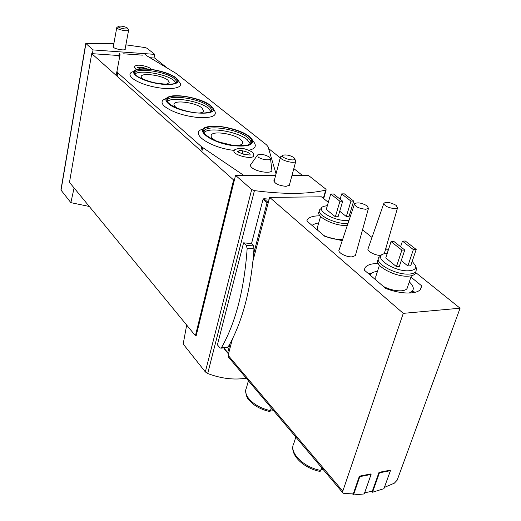 <?xml version="1.0" encoding="UTF-8"?>
<svg xmlns="http://www.w3.org/2000/svg" width="521" height="521" viewBox="0 0 521 521"><rect width="100%" height="100%" fill="white"/><g stroke="black" fill="none" stroke-linecap="round" stroke-linejoin="round"><path stroke-width="0.78" d="M85.763 43.406L60.918 189.976L70.869 202.649L89.286 206.466M186.681 325.071L183.184 344.029L205.346 371.916L207.69 373.518C221.099 378.585 233.949 380.148 246.244 378.194M352.587 493.915L353.466 494.95L359.803 476.637L371.082 474.442L370.665 473.973L359.392 476.168L353.258 493.908L343.873 493.459L342.857 492.879L342.792 491.179L403.274 313.355L460.082 308.211L397.158 480.186L394.338 483.175L384.387 487.402M371.76 491.336L372.535 492.221L379.431 472.814L390.424 470.671L390.001 470.216L379.014 472.352L372.32 491.199L364.622 492.807M74.08 187.951L70.869 202.649M195.421 335.719L233.597 179.96L234.411 179.96L196.196 335.648L195.421 335.719L69.482 182.35L91.722 53.63L92.399 53.676L93.051 49.918L85.77 43.367L113.852 43.705M291.968 175.466L308.556 175.505L325.788 189.084L326.172 189.839L325.71 190.113C307.82 194.281 284.062 194.444 254.424 190.614L251.695 189.553L235.544 175.336L275.622 175.434M234.411 179.96L235.544 175.336M125.88 44.845L145.079 47.561L146.955 48.219L154.757 54.366L93.051 49.918M149.996 57.707L154.034 57.987L154.757 54.366M243.594 242.825L246.277 245.45L247.162 248.471C244.245 289.578 235.687 322.642 221.477 347.657L220.943 348.184L219.855 347.781L217.4 344.869L243.594 242.825L251.519 243.613L263.079 199.211L263.854 198.69L267.748 202.102L268.426 202.096L269.663 197.387L403.274 313.355M251.519 243.613L253.134 245.17L254.02 248.185L253.623 253.838L267.045 202.702L267.748 202.102M224.779 349.415L224.356 349.09L224.388 347.833M269.194 199.172L263.854 198.69M154.034 57.987L154.665 58.033L167.228 68.017M228.504 357.139L228.12 355.315L228.595 353.525L227.794 353.166L227.716 352.522L230.087 343.502L228.133 346.979L227.163 347.553M295.811 437.028L293.89 443.273C288.53 452.02 303.085 467.252 320.689 470.424L321.49 467.975L321.958 468.066M321.04 469.349L323.235 469.577M320.689 470.424L319.985 471.407M248.406 380.76L246.394 388.054C242.33 395.55 254.938 407.663 270.484 410.555L271.167 408.21L271.604 408.295M270.673 409.916L273.238 410.235M270.484 410.555L269.924 411.577M401.248 260.63L407.878 265.957L410.704 265.788L416.194 249.455L405.273 241.002L402.453 241.119L400.603 246.733M387.292 253.206L383.463 253.935C372.287 257.263 394.547 272.092 409.219 270.738C414.013 270.327 416.181 268.758 415.725 266.023L412.209 261.327M396.442 266.628L399.314 266.459L404.765 250.002L393.915 241.477L391.05 241.594L385.768 257.921L396.442 266.628L401.88 250.139L404.765 250.002M339.731 211.233L346.322 216.528L349.044 216.456L353.674 201.06L344.388 193.864L341.672 193.89L340.115 199.185M327.364 205.593L323.528 206.427C314.704 209.585 333.74 221.197 346.993 220.474L349.031 220.318M351.428 213.154L350.307 212.255M335.348 216.788L338.103 216.723L342.694 201.217L333.479 193.968L330.724 193.994L326.27 209.383L335.348 216.788L339.926 201.256L342.694 201.217M354.417 204.186L339.164 249.865C337.08 252.333 346.263 257.328 352.111 256.853L355.407 255.544L355.589 254.893M397.543 207.853L396.201 205.411C390.971 202.48 386.875 201.725 383.918 203.144C384.374 205.99 388.067 207.84 394.996 208.693L397.543 207.853L384.316 253.571M383.749 203.633L368.184 248.458C366.094 250.835 375.374 255.85 381.079 255.381M460.082 308.211L415.654 272.516M388.184 250.445L385.781 248.51M372.007 237.446L362.525 229.826M328.308 202.337L321.424 196.808L269.663 197.387M320.05 215.837C313.264 215.785 308.992 217.12 307.234 219.849L306.817 220.937L325.071 236.56L342.238 240.669M410.932 277.087L421.665 285.827L420.766 289.005C417.354 294.521 400.629 294.352 385.729 288.439L364.264 270.08L365.026 267.768C367.051 264.909 371.46 263.489 378.239 263.515M228.595 353.525L232.418 338.995M252.998 260.741L268.426 202.096M311.701 225.118L313.088 224.916M420.421 289.448L421.665 285.827M368.347 273.571L371.844 273.024M412.71 290.64L414.807 292.385M318.689 223.001C315.531 223.366 313.421 224.258 312.366 225.691M323.841 235.499C329.422 238.208 334.951 239.536 340.415 239.478L342.714 239.23M320.584 216.436L317.367 227.586L317.328 229.93M319.34 210.888L319.119 211.656C315.355 216.475 334.365 226.192 346.55 225.482L347.318 225.45M321.633 208.12L319.679 209.709C315.921 214.502 334.957 224.199 347.142 223.516L347.976 223.476M409.226 293.056L412.619 290.77C414.136 288.295 413.029 285.339 409.298 281.907M377.458 271.395C373.824 271.767 371.414 272.822 370.236 274.554L369.995 274.984M383.463 286.498C389.721 289.611 395.713 291.044 401.43 290.809C404.263 290.575 406.139 289.813 407.064 288.523L407.559 287.058M379.438 265.248L375.797 276.56L375.817 279.959M378.285 259.1L378.135 259.562C373.199 265.209 395.393 277.446 408.685 276.13C412.02 275.889 414.221 275.036 415.296 273.577L415.869 271.897M380.988 255.818L378.8 257.504C373.87 263.125 396.097 275.335 409.395 274.039C412.73 273.799 414.931 272.952 415.999 271.5L416.39 268.543M365.716 209.273L368.464 208.348L367.214 205.919C361.893 202.89 357.686 202.141 354.593 203.672C354.996 206.576 358.702 208.446 365.716 209.273M341.672 193.89L350.946 201.099L346.322 216.528M350.946 201.099L353.674 201.06M330.724 193.994L339.926 201.256M402.453 241.119L413.355 249.592L407.878 265.957M413.355 249.592L416.194 249.455M391.05 241.594L401.88 250.139M379.014 472.352L379.431 472.814M390.424 470.671L383.931 488.672L372.535 492.221M359.392 476.168L359.803 476.637M371.082 474.442L364.231 493.934L353.466 494.95M289.637 184.082L289.669 185.183L286.042 186.355C278.553 185.541 274.521 183.607 273.948 180.559L274.404 180.064M91.722 53.63L233.597 179.96M251.278 143.522L250.738 143.014M268.595 148.557L280.252 157.824M293.824 168.602L302.493 175.492M92.399 53.676L119.902 55.604M125.177 48.603L125.32 49.163C124.923 51.227 112.093 48.479 113.096 46.538L113.402 46.206M253.623 253.838C250.432 290.295 242.591 320.181 230.087 343.502M118.371 26.454L116.782 27.535C115.838 29.28 128.27 31.97 128.628 30.101L127.521 28.245M127.196 27.893C124.415 26.434 121.595 25.881 118.736 26.219C115.447 27.489 129.377 30.511 127.424 28.101L127.196 27.893M282.662 155.642L280.519 156.828C278.481 159.739 294.515 164.415 295.804 161.276L294.521 158.384M293.694 157.479C290.568 155.538 287.279 154.717 283.828 155.024C276.892 156.919 297.55 162.93 294.313 158.071L293.694 157.479M147.065 68.941C143.197 67.248 140.025 66.799 137.544 67.593M150.843 69.319C152.744 67.886 135.453 62.22 134.405 67.202L136.684 69.547M238.605 152.314L238.97 150.816L240.233 150.152L242.851 150.888C247.709 151.93 250.152 153.311 250.165 155.037L244.115 154.411C238.572 152.308 236.371 151.311 237.524 151.435L237.55 151.618M253.707 155.577L253.597 155.987C252.151 160.097 231.702 154.548 234.105 150.706L234.756 149.664C237.797 148.407 240.897 148.088 244.056 148.706C255.752 152.21 253.48 154.49 253.597 155.987M246.426 154.802L242.187 153.597L242.851 150.888L238.97 150.816L237.609 151.52M243.19 175.356L243.717 175.356M243.268 175.036L201.699 146.87L117.739 72.777L116.945 71.299L120.064 54.744L119.309 53.416L118.801 56.19M123.601 53.813L142.409 55.148M144.538 53.884L147.254 56.066L176.639 73.715L266.531 144.858L268.061 146.759L276.052 173.806M133.044 71.664C124.415 74.34 134.854 82.663 152.536 86.603C170.159 90.674 184.74 88.056 179.432 82.214L177.778 79.85M248.966 150.263C255.218 148.745 256.833 145.997 253.812 142.031L252.242 139.719M203.229 129.013C188.302 132.516 209.566 147.814 234.235 150.406M212.679 107.899L214.307 110.25C217.667 115.61 212.548 118.065 198.95 117.622C184.037 116.02 172.594 112.295 164.623 106.46C160.755 102.839 161.223 100.214 166.03 98.573M271.838 169.853L271.864 170.074C272.6 174.06 256.781 172.171 251.884 167.658C250.295 166.258 250.015 165.111 251.044 164.219L257.27 155.408M258.162 157.003C261.21 159.726 270.94 160.93 270.503 158.54L269.546 157.153C265.052 154.555 261.073 153.812 257.615 154.926L258.162 157.003M137.909 67.834L140.729 67.352L146.603 68.909M210.36 105.346C202.695 98.795 178.117 93.526 169.364 96.587C165.15 98.026 164.76 100.325 168.198 103.49C179.55 114.079 221.972 117.127 211.988 106.903L210.36 105.346M249.383 136.548C241.015 129.475 216.743 123.952 207.045 126.935C193.415 129.879 212.281 143.464 234.19 145.776C249.207 146.922 254.951 144.506 251.428 138.521L249.383 136.548M175.87 77.766C170.133 72.947 152.536 68.316 141.959 68.824L136.235 69.69C128.667 72.035 137.935 79.309 153.467 82.774C168.954 86.356 181.836 84.128 177.186 79.016L175.87 77.766M198.716 113.09C201.484 112.849 203.118 112.197 203.626 111.136L202.07 108.036C196.183 102.787 175.16 99.7 174.066 103.985C173.623 105.262 174.795 106.72 177.583 108.361M210.79 111.377L208.354 108.303C200.044 101.009 171.272 96.248 167.365 101.615M165.958 84.343L169.253 82.728L167.957 80.214C162.656 75.447 142.083 72.445 141.25 76.359C140.937 77.297 141.712 78.371 143.568 79.583M175.929 82.878L174.001 80.566C166.596 74.021 138.853 69.384 134.978 74.119M233.108 145.398L218.625 141.94M235.14 145.639C239.282 145.606 241.751 144.858 242.558 143.386C243.046 142.259 242.421 140.976 240.676 139.53C234.118 133.715 212.666 130.517 211.239 135.2C210.614 136.997 212.425 139.003 216.664 141.224M250.275 143.75L247.221 139.687C237.843 131.513 208.048 126.603 204.063 132.673M61.029 190.256L85.9 43.621M205.346 371.916L251.695 189.553M263.079 199.211L267.045 202.702M207.69 373.518L254.424 190.614M323.346 198.345L325.71 190.113M224.238 348.412L227.716 352.522M228.12 355.315L342.792 491.179M246.277 245.45L253.134 245.17M247.162 248.471L254.02 248.185M221.477 347.657L228.133 346.979M201.959 150.966L202.715 147.645M200.95 150.185L201.699 146.87M117.192 75.708L117.739 72.777M116.404 74.223L116.945 71.299M209.97 105.327C203.718 101.139 195.082 98.156 184.076 96.372C177.498 95.766 172.347 96.027 168.628 97.153C166.219 98.769 166.219 100.885 168.609 103.51C174.795 107.86 183.672 110.966 195.238 112.823C202.031 113.389 207.195 113.05 210.738 111.8C212.848 110.081 212.594 107.925 209.97 105.327M248.973 136.541C241.978 131.813 232.672 128.544 221.054 126.733C214.164 126.186 208.856 126.61 205.124 128.01C202.819 129.944 203.06 132.412 205.854 135.414C211.865 140.012 223.314 144.102 234.626 145.652C241.751 146.147 247.065 145.626 250.581 144.076C252.548 142.012 252.014 139.498 248.973 136.541M175.492 77.74C169.859 74.002 161.816 71.26 151.351 69.514C145.066 68.863 140.071 68.993 136.385 69.899C133.917 71.253 133.721 73.077 135.792 75.389C141.347 79.257 149.605 82.103 160.566 83.92C167.052 84.539 172.067 84.35 175.603 83.34C177.811 81.895 177.772 80.032 175.492 77.74M167.189 100.944L167.319 100.306C165.014 100.69 172.405 108.121 186.707 111.214C200.715 114.965 212.444 112.145 211.181 110.921C211.721 109.56 210.933 108.023 208.81 106.297C199.986 98.56 168.973 93.988 167.319 100.306L167.189 100.814M134.737 73.422L134.828 72.953C135.05 72.849 131.181 76.118 153.493 82.605C176.795 86.519 176.111 82.175 176.372 82.403L176.189 80.638L174.398 78.645C166.453 71.631 136.098 67.176 134.828 72.953L134.737 73.331M203.939 132.054L204.134 131.194C202.363 132.321 205.365 135.173 213.148 139.732L216.795 141.269L228.361 144.597C237.498 145.926 244.121 146.03 248.23 144.91L250.608 143.334C251.35 141.653 250.393 139.732 247.742 137.57C237.908 129.013 206.27 124.291 204.134 131.194L203.945 131.872M224.356 349.096L227.794 353.166M293.023 445.839C290.568 455.712 304.368 468.542 320.135 471.44M245.808 389.982C245.919 399.216 249.194 400.004 253.453 404.329C258.162 407.832 263.685 410.255 270.015 411.597M228.315 356.911L342.857 492.879M306.902 221.015L307.234 219.849M364.29 270.106L365.026 267.768M411.903 292.874L412.619 290.77M407.064 288.523L411.382 275.752M415.296 273.577L415.999 271.5M415.725 266.023L416.474 268.856M368.464 208.348L355.407 255.544M321.099 469.16L322.46 468.666M323.658 198.599L326.172 189.839M220.943 348.184L227.592 347.507M273.831 181.002L273.948 180.559M125.014 49.495L128.628 30.101M113.239 47.098L116.763 27.652M289.207 185.678L295.804 161.276M273.981 181.653L280.409 157.225M140.494 68.909L137.303 67.437L137.349 67.841M270.503 158.54L271.864 170.074M173.955 104.48L174.066 103.985M141.171 76.743L141.25 76.359M211.09 135.857L211.239 135.2"/></g></svg>
